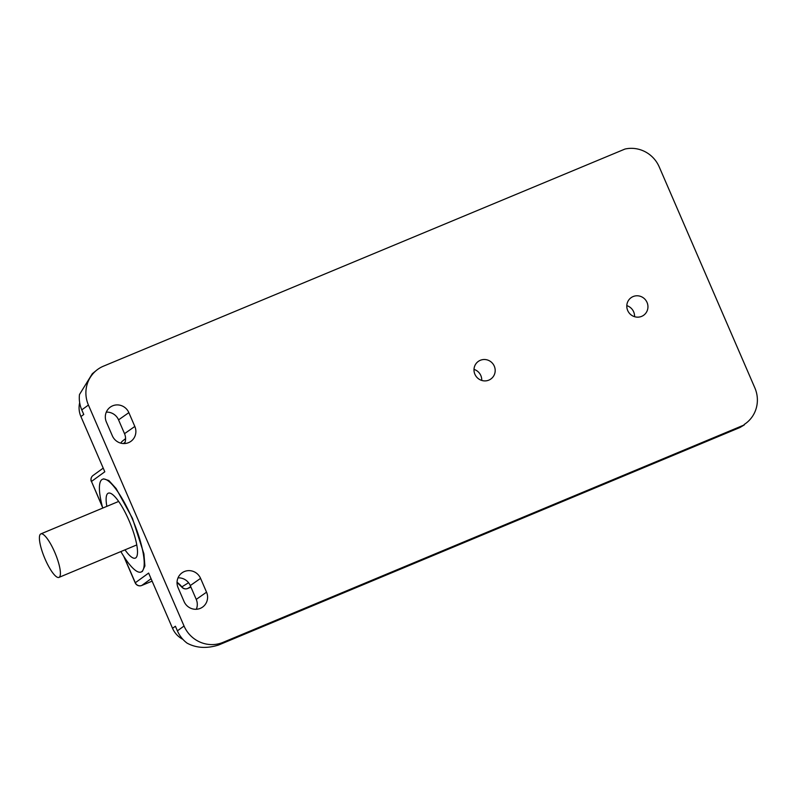 <?xml version="1.0" encoding="UTF-8"?>
<svg xmlns="http://www.w3.org/2000/svg" width="796" height="796" viewBox="0 0 796 796"><rect width="100%" height="100%" fill="white"/><g stroke="black" fill="none" stroke-linecap="round" stroke-linejoin="round"><path stroke-width="1.19" d="M123.42 443.551L125.072 442.268M182.921 639.357A21.731 21.034 -125 0 1 172.543 628.313L148.633 573.07L135.201 582.831A5.025 5.025 0 0 0 141.748 585.478A5.025 1.234 -112.6 0 0 141.807 585.448L151.081 578.722M218.631 645.009L222.97 642.392L744.34 424.885L740.001 427.492L218.631 645.009C206.771 648.73 196.254 648.103 187.06 643.118A29.522 28.586 -125 0 1 177.389 630.85L175.399 626.243L172.543 628.313M222.97 642.392A30.139 29.173 -125 0 1 184.045 626.024L88.426 405.055A30.139 29.173 -125 0 1 96.515 370.309A30.139 29.173 -125 0 1 103.44 366.18L624.969 149.051A30.139 29.173 -125 0 1 659.227 166.911L754.857 387.891A30.139 29.173 -125 0 1 744.17 424.497L744.34 424.885M102.276 506.415L91.47 481.451L104.803 471.789L80.903 416.547L83.759 414.477L81.769 409.87L88.426 405.055M103.53 478.844L108.823 480.505L116.117 488.515L132.434 518.295L143.917 553.857L144.902 566.016L142.295 571.528M188.572 582.732L181.707 586.97L177.04 582.443M80.903 416.547A21.731 21.034 -125 0 1 79.67 402.746M106.296 412.139A12.557 12.159 -125 0 1 118.554 419.86L124.524 433.671A12.557 12.159 -125 0 1 124.614 443.551M96.515 370.309L92.326 373.702L79.491 394.517A29.522 28.586 55 0 0 81.769 409.87M178.015 577.866A12.557 12.159 -125 0 1 190.274 585.587L200.572 578.374A12.557 12.159 55 0 0 184.354 571.548A12.557 12.159 -125 0 0 178.095 587.747L184.075 601.557A12.557 12.159 55 0 0 202.512 607.149A12.557 12.159 55 0 0 206.542 592.184L200.572 578.374M190.274 585.587L196.244 599.398A12.557 12.159 -125 0 1 196.323 609.278M641.666 316.36A10.796 10.457 -125 0 1 631.178 297.624A10.796 10.457 -125 0 1 646.541 301.415A10.796 10.457 -125 0 1 641.666 316.36M626.82 305.644A10.796 10.457 -125 0 1 634.551 316.669M474.008 369.394A10.796 10.457 -125 0 1 481.729 380.418M480.277 360.319A10.796 10.457 -125 0 1 490.764 379.065A10.796 10.457 -125 0 1 475.401 375.264A10.796 10.457 -125 0 1 480.277 360.319M106.375 422.019A12.557 12.159 -125 0 1 112.634 405.821A12.557 12.159 55 0 1 128.852 412.636L134.822 426.447A12.557 12.159 55 0 1 128.574 442.646A12.557 12.159 55 0 1 112.355 435.83L106.375 422.019M106.843 506.355A35.163 8.607 67.4 0 1 109.579 493.052A35.163 8.607 67.4 0 1 129.032 520.594A35.163 8.607 67.4 0 1 136.375 557.26A35.163 8.607 67.4 0 1 124.992 549.847M102.724 508.077A50.228 12.298 67.4 0 1 102.475 479.282A50.228 12.298 67.4 0 1 132.116 518.425A50.228 12.298 67.4 0 1 141.161 571.996A50.228 12.298 67.4 0 1 120.863 551.568M54.735 552.255A23.562 5.771 -112.6 0 0 40.835 533.897A23.562 5.771 -112.6 0 0 45.073 559.031A23.562 5.771 -112.6 0 0 58.974 577.389A23.562 5.771 -112.6 0 0 54.735 552.255M190.732 586.652L187.647 588.503L190.941 587.13L187.607 588.523A5.025 1.234 67.4 0 1 187.558 588.543M177.05 582.274A22.606 21.88 55 0 1 181.846 586.891A5.025 4.866 -120.9 0 0 187.647 588.503A5.025 1.234 67.4 0 1 187.607 588.523A5.025 5.025 0 0 1 181.707 586.97M124.136 556.941L135.3 582.732A5.025 4.885 54.1 0 0 141.807 585.448L152.126 581.14L141.748 585.478M91.371 481.56A5.025 5.025 0 0 1 93.032 475.491A5.025 4.885 -125.9 0 0 91.47 481.451L102.505 507.271M120.912 443.183A5.025 5.025 0 0 1 122.455 441.103L122.455 441.103A5.025 4.856 51.4 0 0 120.962 443.193M177.389 630.85L184.045 626.024M196.244 599.398L206.542 592.184M124.524 433.671L134.822 426.447M118.554 419.86L128.852 412.636M123.698 556.245L135.201 582.831M122.455 441.103L125.579 438.606M93.032 475.491L103.221 468.118M118.644 501.44L40.835 533.897M136.793 544.922L58.974 577.389"/></g></svg>
